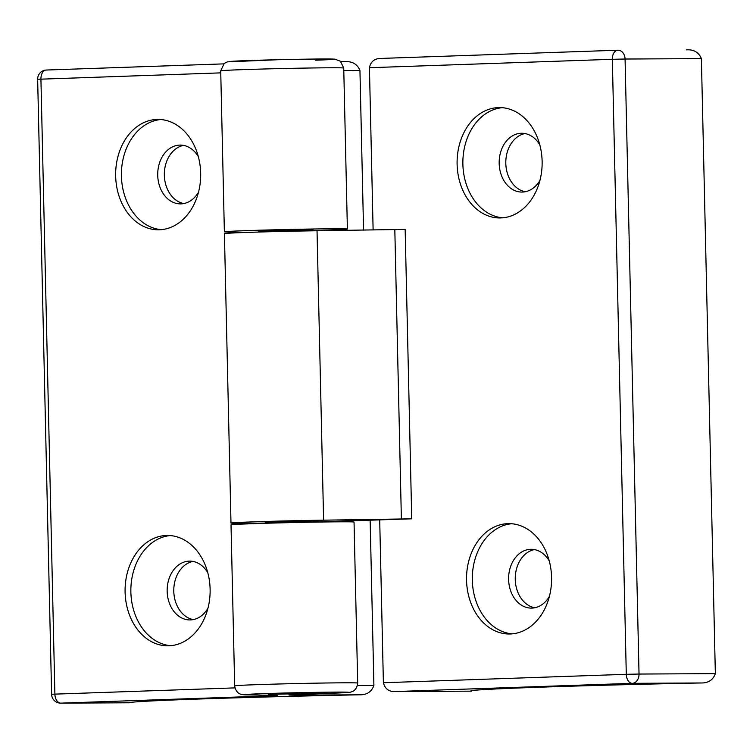<?xml version="1.0" encoding="UTF-8"?>
<svg xmlns="http://www.w3.org/2000/svg" width="753" height="753" viewBox="0 0 753 753"><rect width="100%" height="100%" fill="white"/><g stroke="black" fill="none" stroke-linecap="round" stroke-linejoin="round"><path stroke-width="1.13" d="M286.394 693.344L271.042 694.247L308.391 693.579M269.696 694.21L271.155 694.21L269.696 694.228M315.639 693.344L308.391 693.588M286.394 693.353L324.43 692.854L276.567 694.228L268.36 694.115L278.506 693.588L308.316 692.854L324.392 692.835L315.639 693.353M192.975 561.427A29.405 22.656 -90.3 0 0 173.783 590.616A29.405 22.656 -90.3 0 0 193.276 619.606M183.534 145.385A29.405 22.656 -90.3 0 0 164.342 174.574A29.405 22.656 -90.3 0 0 183.836 203.564M231.02 524.86A61.52 0.894 -1.3 0 1 292.512 522.573A61.52 0.894 -1.3 0 1 354.042 522.064L357.694 683.056A61.52 0.894 -1.3 0 0 296.164 683.564A61.52 0.894 -1.3 0 0 234.672 685.842L231.02 524.86M200.674 173.134A55.195 42.526 -90.3 0 0 157.876 119.416A55.195 42.526 -90.3 0 0 115.642 174.828A55.195 42.526 -90.3 0 0 158.45 229.797A55.195 42.526 -90.3 0 0 200.674 173.134M210.115 589.175A55.195 42.526 -90.3 0 0 167.317 535.458A55.195 42.526 -90.3 0 0 125.083 590.87A55.195 42.526 -90.3 0 0 167.891 645.839A55.195 42.526 -90.3 0 0 210.115 589.175M247.916 232.395L227.943 232.037A61.52 0.894 -1.3 0 1 224.375 231.82A61.52 0.894 -1.3 0 1 285.858 229.533A61.52 0.894 -1.3 0 1 347.387 229.025A61.52 0.894 -1.3 0 1 325.098 230.22L313.032 230.634M357.393 685.569L373.902 685.484L370.147 520.163M363.567 230.098L359.943 70.462L343.792 70.547M220.761 72.872L37.65 79.281L51.609 694.294A9.045 9.045 0 0 0 60.701 703.142L129.422 702.784A191.808 2.777 -1.3 0 1 129.403 702.747A191.808 2.777 -1.3 0 1 359.379 694.812L297.162 695.132A36.191 0.527 -1.3 0 1 301.962 694.285L329.833 693.315A52.475 0.762 178.7 0 0 340.412 692.082A52.475 0.762 178.7 0 0 273.16 693.344A52.475 0.762 178.7 0 0 246.965 694.868L277.236 695.414L271.729 695.828L60.861 703.133L129.469 702.671M258.75 231.143L313.013 229.91M345.015 61.699L340.968 61.718L345.015 61.699C352.31 61.191 357.289 64.109 359.943 70.462M373.902 685.484C371.54 691.922 366.702 695.028 359.379 694.812M207.781 572.685A29.405 22.656 -90.3 0 0 189.652 561.126A29.405 22.656 -90.3 0 0 167.157 590.653A29.405 22.656 -90.3 0 0 189.963 619.935A29.405 22.656 -90.3 0 0 207.96 608.189M170.206 535.571A55.195 42.526 -90.3 0 0 130.853 590.841A55.195 42.526 -90.3 0 0 170.78 645.697M198.34 156.643A29.405 22.656 -90.3 0 0 180.212 145.084A29.405 22.656 -90.3 0 0 157.716 174.611A29.405 22.656 -90.3 0 0 180.522 203.894A29.405 22.656 -90.3 0 0 198.519 192.147M160.766 119.529A55.195 42.526 -90.3 0 0 121.402 174.8A55.195 42.526 -90.3 0 0 161.33 229.656M524.982 133.545A29.405 22.656 -90.3 0 0 505.809 163.401A29.405 22.656 -90.3 0 0 525.283 191.723M534.423 549.596A29.405 22.656 -90.3 0 0 515.25 579.443A29.405 22.656 -90.3 0 0 534.724 607.765M319.639 521.829A61.52 0.894 178.7 0 0 331.706 521.443L411.731 518.826L323.602 520.172A61.52 0.894 178.7 0 0 261.903 521.575A61.52 0.894 178.7 0 0 230.983 523.043A61.52 0.894 178.7 0 0 265.367 523.062M411.731 518.826L405.161 229.401L317.032 230.757A61.52 0.894 178.7 0 0 255.342 232.15A61.52 0.894 178.7 0 0 224.413 233.628L230.983 523.043M379.7 519.937L383.39 682.736L626.289 674.312L612.34 59.299L369.431 67.714C370.645 62 374.015 58.922 379.521 58.48L617.686 50.225M715.35 673.643L701.391 58.63L625.075 59.026L639.033 674.048L715.35 673.643C712.997 680.081 708.159 683.197 700.827 682.971L632.266 683.329L393.885 691.593C388.369 691.348 384.877 688.393 383.39 682.736M393.885 691.593L471.66 691.141L471.651 690.642M618.213 50.216L618.053 50.216A9.045 6.975 -90.3 0 1 625.075 59.026L612.34 59.299A9.045 5.77 -92 0 1 617.789 50.225L379.521 58.48M373.121 229.957L369.431 67.714M466.549 580.29A55.195 42.526 -90.3 0 0 509.348 633.998A55.195 42.526 -90.3 0 0 551.582 578.586A55.195 42.526 -90.3 0 0 508.774 523.627A55.195 42.526 -90.3 0 0 466.549 580.29M457.109 164.239A55.195 42.526 -90.3 0 0 499.907 217.956A55.195 42.526 -90.3 0 0 542.141 162.544A55.195 42.526 -90.3 0 0 499.333 107.575A55.195 42.526 -90.3 0 0 457.109 164.239M700.827 682.971A191.808 2.777 178.7 0 0 470.86 690.906A191.808 2.777 178.7 0 0 471.66 691.141M319.63 521.132L265.357 522.366M686.463 49.867C693.758 49.35 698.737 52.277 701.391 58.63M539.788 144.811A29.405 22.656 -90.3 0 0 521.669 133.253A29.405 22.656 -90.3 0 0 499.173 163.439A29.405 22.656 -90.3 0 0 521.97 192.062A29.405 22.656 -90.3 0 0 539.976 180.315M502.213 107.688A55.195 42.526 -90.3 0 0 462.879 164.21A55.195 42.526 -90.3 0 0 502.788 217.815M549.229 560.853A29.405 22.656 -90.3 0 0 531.11 549.295A29.405 22.656 -90.3 0 0 508.614 579.481A29.405 22.656 -90.3 0 0 531.411 608.104A29.405 22.656 -90.3 0 0 549.417 596.357M511.654 523.73A55.195 42.526 -90.3 0 0 472.319 580.252A55.195 42.526 -90.3 0 0 512.228 633.857M37.65 79.281A9.045 9.045 0 0 1 46.385 70.029L223.716 63.883L46.488 70.029A9.045 5.77 88 0 0 46.385 70.029A9.045 5.77 88 0 0 40.926 79.103L54.884 694.125L234.955 687.884M347.387 229.025L343.735 68.034A61.52 0.894 178.7 0 0 282.206 68.542A61.52 0.894 178.7 0 0 220.714 70.829L224.375 231.82M232.602 61.765A52.475 0.762 -1.3 0 1 258.797 60.231A52.475 0.762 -1.3 0 1 326.049 58.979A52.475 0.762 -1.3 0 1 315.469 60.212M51.609 694.294L54.884 694.125A9.045 5.77 88 0 0 60.861 703.133A9.045 6.975 -90.3 0 1 60.701 703.142M269.734 695.283A9.045 5.77 88 0 0 271.729 695.828M276.869 695.414L246.598 694.868A9.045 8.518 -89 0 0 246.965 694.868M299.788 694.37A9.045 6.975 89.7 0 1 297.162 695.132M401.387 519.071L394.817 229.656M323.602 520.172L317.032 230.757M632.266 683.329A9.045 5.77 -92 0 1 626.289 674.312L639.033 674.048A9.045 6.975 -90.3 0 1 632.266 683.329M258.74 230.936L258.768 232.046M265.348 522.168L265.376 523.279M313.013 229.703L313.041 230.813M319.62 520.935L319.649 522.045M343.735 68.034L340.45 61.257L334.906 59.129L278.205 59.713L227.387 61.868L224.225 63.459L220.714 70.829M246.598 694.868C242.955 694.803 240.687 694.454 239.802 693.805C240.471 694.078 235.764 692.958 234.672 685.842M290.357 694.803L329.946 693.315C347.641 692.572 348.131 692.694 351.049 692.007L352.95 691.226C352.31 691.527 356.931 690.19 357.694 683.056"/></g></svg>
